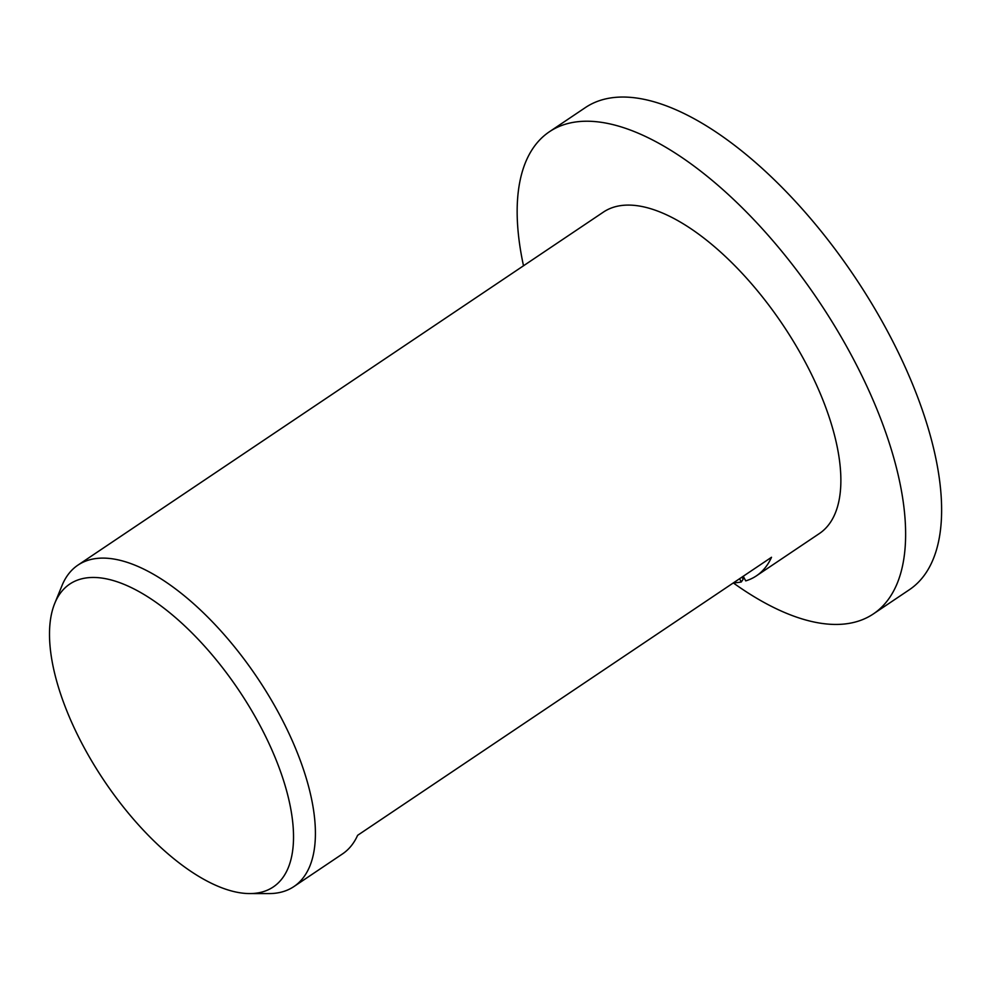 <?xml version="1.0" encoding="UTF-8"?>
<svg xmlns="http://www.w3.org/2000/svg" width="991" height="991" viewBox="0 0 991 991"><rect width="100%" height="100%" fill="white"/><g stroke="black" fill="none" stroke-linecap="round" stroke-linejoin="round"><path stroke-width="1.49" d="M523.508 265.786A290.437 129.14 56.1 0 1 549.423 131.741A290.437 129.14 56.1 0 1 578.917 121.596A290.437 129.14 56.1 0 1 836.875 329.656A290.437 129.14 56.1 0 1 873.356 613.925A290.437 129.14 56.1 0 1 843.849 624.07A290.437 129.14 56.1 0 1 733.315 582.931M549.423 131.741L585.408 107.561A290.437 129.14 56.1 0 1 614.915 97.415A290.437 129.14 56.1 0 1 872.873 305.476A290.437 129.14 56.1 0 1 909.342 589.744L873.356 613.925M254.724 893.337A182.455 81.126 56.1 0 1 249.695 893.572A182.455 81.126 56.1 0 1 104.179 780.759A182.455 81.126 56.1 0 1 54.74 603.383A182.455 81.126 56.1 0 1 88.31 577.691A182.455 81.126 56.1 0 1 260.744 726.886A182.455 81.126 56.1 0 1 254.724 893.337M54.74 603.383L61.987 585.619A193.629 86.093 56.1 0 1 77.942 565.118A193.629 86.093 56.1 0 1 97.601 558.354A193.629 86.093 56.1 0 1 269.577 697.057A193.629 86.093 56.1 0 1 293.893 886.573A193.629 86.093 56.1 0 1 274.222 893.337A193.629 86.093 56.1 0 1 268.883 893.585L249.695 893.572M77.942 565.118L603.408 212.099A193.629 86.093 56.1 0 1 623.079 205.335A193.629 86.093 56.1 0 1 795.042 344.05A193.629 86.093 56.1 0 1 819.359 533.554L756.381 575.87A193.629 86.093 56.1 0 1 745.715 580.887L743.498 576.688A188.786 83.938 -123.9 0 1 741.962 577.121M742.048 577.096L743.163 579.202L741.293 581.977A193.629 86.093 56.1 0 1 736.709 582.634A193.629 86.093 56.1 0 1 733.427 582.857M741.293 581.977L739.571 578.719M293.893 886.573L342.477 853.932A193.629 86.093 -123.9 0 0 357.615 835.326L771.518 557.264A193.629 86.093 56.1 0 1 756.381 575.87"/></g></svg>
